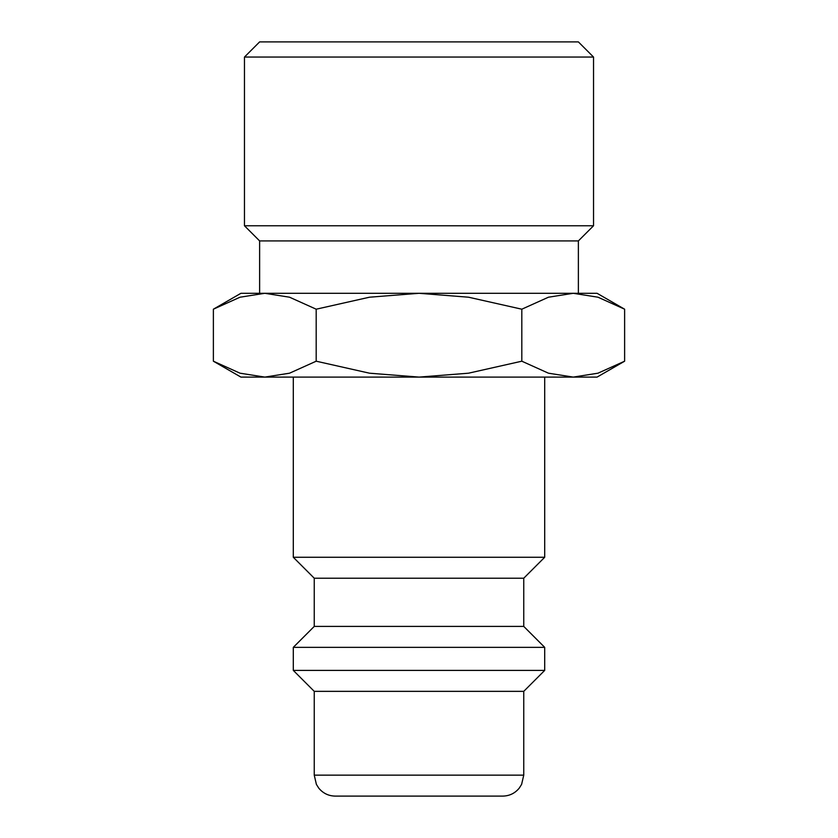 <?xml version="1.0" encoding="UTF-8"?>
<svg xmlns="http://www.w3.org/2000/svg" width="838" height="838" viewBox="0 0 838 838"><rect width="100%" height="100%" fill="white"/><g stroke="black" fill="none" stroke-linecap="round" stroke-linejoin="round"><path stroke-width="1.26" d="M293.3 377.1L293.3 557.27L314.25 578.22L314.25 626.405L293.3 647.355L293.3 670.4L314.25 691.35L314.25 775.15L523.75 775.15L523.75 691.35L544.7 670.4L544.7 647.355L523.75 626.405L523.75 578.22L544.7 557.27L544.7 377.1M314.25 775.15L316.387 784.368L318.744 788.118C323.018 793.293 328.496 795.953 335.2 796.1L502.8 796.1C509.504 795.953 514.982 793.293 519.256 788.118L521.613 784.368L523.75 775.15M624.624 309.201L597.075 293.3L573.213 293.3L597.976 297.207L624.624 309.201L624.624 361.199L597.976 373.193L573.213 377.1L597.075 377.1L624.624 361.199M264.787 293.3L289.55 297.207L316.188 309.201L369.474 297.207L419 293.3L240.925 293.3L213.376 309.201L240.024 297.207L264.787 293.3L259.623 293.3L259.623 240.925L578.377 240.925L593.534 225.768L593.534 57.057L578.377 41.9L259.623 41.9L244.466 57.057L244.466 225.768L259.623 240.925M213.376 361.199L240.925 377.1L573.213 377.1L548.45 373.193L521.812 361.199L468.526 373.193L419 377.1L369.474 373.193L316.188 361.199L289.55 373.193L264.787 377.1L240.024 373.193L213.376 361.199L213.376 309.201M573.213 293.3L419 293.3L468.526 297.207L521.812 309.201L548.45 297.207L573.213 293.3L578.377 293.3L578.377 240.925M244.466 225.768L593.534 225.768M244.466 57.057L593.534 57.057M316.188 361.199L316.188 309.201M521.812 361.199L521.812 309.201M314.25 691.35L523.75 691.35M293.3 670.4L544.7 670.4M293.3 647.355L544.7 647.355M314.25 626.405L523.75 626.405M314.25 578.22L523.75 578.22M293.3 557.27L544.7 557.27"/></g></svg>

